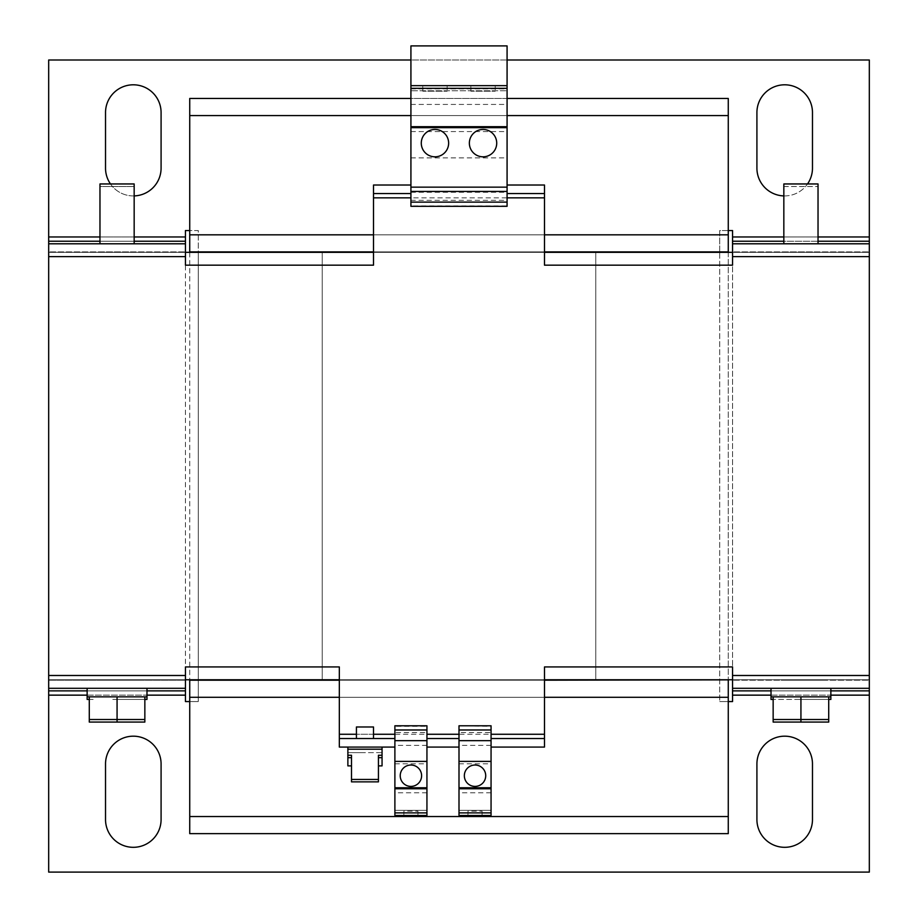 <?xml version="1.0" encoding="UTF-8"?>
<svg xmlns="http://www.w3.org/2000/svg" width="918" height="918" viewBox="0 0 918 918"><rect width="100%" height="100%" fill="white"/><g stroke="black" fill="none" stroke-linecap="round" stroke-linejoin="round"><path stroke-width="0.69" stroke-dasharray="4.59 3.44" d="M434.96 156.817A13.678 13.678 0 0 0 448.638 143.139A13.678 13.678 0 0 0 434.96 129.461A13.678 13.678 0 0 0 421.282 143.139A13.678 13.678 0 0 0 434.96 156.817M483.04 156.817A13.678 13.678 0 0 0 496.718 143.139A13.678 13.678 0 0 0 483.04 129.461A13.678 13.678 0 0 0 469.362 143.139A13.678 13.678 0 0 0 483.04 156.817M475.031 765.027A10.683 10.683 0 0 0 464.347 775.721A10.683 10.683 0 0 0 475.031 786.405A10.683 10.683 0 0 0 485.714 775.721A10.683 10.683 0 0 0 475.031 765.027M410.92 765.027A10.683 10.683 0 0 0 400.225 775.721A10.683 10.683 0 0 0 410.92 786.405A10.683 10.683 0 0 0 421.603 775.721A10.683 10.683 0 0 0 410.92 765.027M110.47 183.956A27.781 27.781 0 0 0 134.166 195.913M133.305 195.924A27.781 27.781 0 0 0 161.086 168.143L161.086 112.581A27.781 27.781 0 0 0 133.305 84.8A27.781 27.781 0 0 0 105.524 112.581L105.524 168.143A27.781 27.781 0 0 0 133.305 195.924M783.834 195.913A27.781 27.781 0 0 0 807.53 183.956M784.695 195.924A27.781 27.781 0 0 0 812.476 168.143L812.476 112.581A27.781 27.781 0 0 0 784.695 84.8A27.781 27.781 0 0 0 756.914 112.581L756.914 168.143A27.781 27.781 0 0 0 784.695 195.924M784.695 847.314A27.781 27.781 0 0 0 812.476 819.533L812.476 763.96A27.781 27.781 0 0 0 784.695 736.179A27.781 27.781 0 0 0 756.914 763.96L756.914 819.533A27.781 27.781 0 0 0 784.695 847.314M133.305 847.314A27.781 27.781 0 0 0 161.086 819.533L161.086 763.96A27.781 27.781 0 0 0 133.305 736.179A27.781 27.781 0 0 0 105.524 763.96L105.524 819.533A27.781 27.781 0 0 0 133.305 847.314M783.834 186.526L818.03 186.526L783.834 186.526L783.834 241.227L818.03 241.227M781.195 679.756L822.31 679.756L781.195 679.756M781.195 680.192L822.31 680.192L781.195 680.192M828.575 690.875L771.017 690.875L828.575 690.875M771.017 699.424L805.212 699.424L773.151 699.424L773.151 719.517L828.713 719.517L828.713 696.854L824.444 696.854L830.859 696.854L830.859 690.875L771.017 690.875L771.017 696.854L824.444 696.854L773.151 696.854L773.151 719.517M800.932 696.854L800.932 719.517L800.932 699.424L805.212 699.424L796.663 699.424L800.932 699.424L800.932 722.076L828.713 722.076L828.713 699.424L805.212 699.424L830.859 699.424M134.166 186.526L99.97 186.526L99.97 241.227L134.166 241.227L99.97 241.227L134.166 241.227L134.166 186.526L99.97 186.526M97.319 679.756L138.434 679.756L97.319 679.756M97.319 680.192L138.434 680.192L97.319 680.192M144.7 690.875L87.141 690.875L144.7 690.875M87.141 699.424L93.556 699.424L89.287 699.424L89.287 719.517L144.849 719.517L144.849 696.854L140.569 696.854L146.983 696.854L146.983 690.875L87.141 690.875L87.141 696.854L140.569 696.854L89.287 696.854L89.287 719.517M112.788 699.424L144.849 699.424L112.788 699.424M783.834 251.911L818.03 251.911L783.834 252.347M99.97 251.911L134.166 251.911L99.97 252.347M351.502 765.887L347.876 765.887M347.876 752.634L364.962 752.634L347.876 752.634L347.876 749.214L382.06 749.214L347.876 749.214L382.06 749.214L382.06 752.634L347.876 752.634L347.876 757.683L347.876 752.634L382.06 752.634L382.06 757.683L382.06 752.634M382.06 747.08L347.876 747.08L382.06 747.08M364.962 738.531L373.511 738.531L364.962 738.531M373.511 726.987L356.425 726.987M89.425 688.305L146.983 688.305L89.425 688.305M99.97 183.956L134.166 183.956M134.166 243.798L99.97 243.798L134.166 243.798M783.834 183.956L818.03 183.956M818.03 243.798L783.834 243.798L818.03 243.798M773.3 688.305L830.859 688.305L773.3 688.305M828.713 696.854L773.151 696.854M459 763.833L491.061 763.833L491.061 815.471L459 815.471L459 732.575L491.061 732.575L491.061 726.299L459 725.782M482.076 815.471L467.973 815.471L482.076 815.471L482.076 811.191L482.076 815.471M467.973 815.471L467.973 811.191L482.076 811.191L467.973 811.191L467.973 815.471M394.889 763.833L426.939 763.833L426.939 815.471L394.889 815.471L394.889 738.531L339.327 738.531L339.327 747.08L394.889 747.08M417.965 815.471L403.863 815.471L417.965 815.471L417.965 811.191L417.965 815.471M403.863 815.471L403.863 811.191L417.965 811.191L403.863 811.191L403.863 815.471M48.677 256.615L48.677 688.305L48.677 679.756L869.323 679.756L595.771 679.756L595.771 252.347L322.229 252.347L322.229 679.756L185.447 679.756L732.553 679.756L322.229 679.756L595.771 679.756L595.771 252.347L595.771 679.756L185.447 679.756L185.447 688.305L185.447 679.756L48.677 679.756L48.677 252.347L185.447 252.347L185.447 256.615L48.677 256.615L48.677 675.487L185.447 675.487L185.447 679.756L48.677 679.756L185.447 679.756L185.447 252.347L322.229 252.347L322.229 679.756L322.229 252.347L869.323 252.347L869.323 243.798L869.323 256.615L732.553 256.615L732.553 265.164L544.489 265.164L544.489 185.023L507.08 185.023L507.08 193.572L544.489 193.572L544.489 185.023M185.447 679.756L185.447 252.347L869.323 252.347L719.723 252.347L719.723 230.544L728.272 230.544M732.553 679.756L732.553 675.487L869.323 675.487L869.323 679.756L732.553 679.756L732.553 688.305L732.553 252.347L869.323 252.347L869.323 679.756L869.323 252.347L869.323 679.756L732.553 679.756L732.553 243.798L732.553 252.347L322.229 252.347L322.229 679.756M189.728 701.559L198.277 701.559L198.277 252.347L719.723 252.347L719.723 701.559L719.723 230.544L732.553 230.544L732.553 251.911L732.553 243.798L869.323 243.798L869.323 60.003L48.677 60.003L48.677 252.347L198.277 252.347L198.277 230.544L189.728 230.544M48.677 675.487L48.677 252.347L322.229 252.347M189.728 816.538L728.272 816.538L728.272 833.636L189.728 833.636L189.728 98.467L728.272 98.467L728.272 115.565L189.728 115.565M728.272 816.538L728.272 697.29L189.728 697.29L728.272 697.29L728.272 680.192L189.728 680.192L728.272 680.192L728.272 251.911L189.728 251.911L728.272 251.911L728.272 234.824L189.728 234.824L728.272 234.824L728.272 115.565M507.08 98.467L410.92 98.467M507.08 115.565L410.92 115.565M728.272 234.824L189.728 234.824M544.489 234.824L373.511 234.824M544.489 251.911L373.511 251.911M728.272 251.911L189.728 251.911M595.771 679.756L595.771 252.347M189.728 252.347L189.728 679.756M728.272 680.192L189.728 680.192M728.272 252.347L728.272 679.756M544.489 680.192L339.327 680.192M544.489 697.29L339.327 697.29M728.272 697.29L189.728 697.29M459 738.531L426.939 738.531L426.939 732.575L394.889 732.575L394.889 738.531M426.939 738.531L426.939 747.08L459 747.08M185.447 256.615L185.447 265.164L373.511 265.164L373.511 185.023L373.511 193.572L410.92 193.572L410.92 200.319L507.08 200.319L507.08 193.572M48.677 679.756L48.677 252.347L185.447 252.347L185.447 243.798L185.447 252.347M732.553 675.487L732.553 666.938L544.489 666.938L544.489 747.08L544.489 738.531L491.061 738.531L491.061 747.08L544.489 747.08M185.447 675.487L185.447 666.938L339.327 666.938L339.327 747.08M869.323 675.487L869.323 256.615M491.061 738.531L491.061 732.575M410.92 88.908L507.08 88.908L507.08 45.9L410.92 45.9L410.92 192.264L410.92 185.023L373.511 185.023M410.92 192.264L507.08 192.264L507.08 185.023M410.92 193.572L410.92 185.023M426.939 763.833L426.939 747.08M426.939 745.359L394.889 745.359M491.061 763.833L491.061 747.08M491.061 745.359L459 745.359M48.677 695.144L185.447 695.144L185.447 680.192L48.677 680.192L48.677 690.875L185.447 690.875L185.447 680.192L185.447 688.305L48.677 688.305L48.677 680.192L48.677 872.1L869.323 872.1L869.323 679.756L869.323 688.305L732.553 688.305L732.553 680.192L732.553 701.559L719.723 701.559L728.272 701.559M48.677 252.347L48.677 243.798L185.447 243.798L185.447 251.911L185.447 230.544L198.277 230.544L198.277 701.559L185.447 701.559L185.447 695.144M732.553 256.615L732.553 252.347M339.327 679.756L544.489 679.756M869.323 679.756L869.323 252.347M373.511 252.347L544.489 252.347M144.849 696.854L89.287 696.854M117.068 696.854L117.068 722.076L89.287 722.076L89.287 699.424L93.556 699.424L89.287 699.424M507.08 88.335L507.08 90.779L507.08 88.335L410.92 88.335L410.92 90.779L507.08 90.779L410.92 90.779L410.92 88.335M495.227 85.649L470.865 85.649L495.227 85.649L495.227 91.203L495.227 85.649M447.135 85.649L422.773 85.649L447.135 85.649L447.135 91.203L447.135 85.649M410.92 85.649L507.08 85.649M507.08 88.908L507.08 192.264M410.92 131.572L507.08 131.572M410.92 157.885L507.08 157.885M507.08 200.319L507.08 206.321M410.92 200.319L410.92 205.873L507.08 205.873M410.92 191.437L507.08 191.437M491.061 792.819L459 792.819M459 732.575L459 726.299M491.061 740.665L459 740.665M491.061 761.401L459 761.401M491.061 812.889L491.061 810.342L491.061 812.889L459 812.889L459 810.342L459 812.889M491.061 810.342L459 810.342L491.061 810.342M426.939 792.819L394.889 792.819M394.889 732.575L394.889 725.782M426.939 732.575L426.939 726.299L394.889 726.299M426.939 740.665L394.889 740.665M426.939 761.401L394.889 761.401M426.939 812.889L426.939 810.342L426.939 812.889L394.889 812.889L394.889 810.342L394.889 812.889M426.939 810.342L394.889 810.342L426.939 810.342M378.434 781.861L378.434 755.262M351.502 755.262L351.502 781.861M382.06 765.887L378.434 765.887M507.08 60.003L410.92 60.003M185.447 251.911L185.447 241.227L48.677 241.227L48.677 251.911L185.447 251.911L48.677 251.911M869.323 251.911L869.323 241.227L732.553 241.227L732.553 251.911L869.323 251.911L732.553 251.911M48.677 680.192L185.447 680.192M732.553 680.192L732.553 690.875L869.323 690.875L869.323 680.192L732.553 680.192L869.323 680.192M117.068 722.076L144.849 722.076L144.849 699.424L140.569 699.424L146.983 699.424M144.849 699.424L144.849 719.517M800.932 722.076L773.151 722.076L773.151 699.424M828.713 699.424L828.713 719.517M422.773 91.203L422.773 85.649L422.773 91.203L447.135 91.203L422.773 91.203M470.865 91.203L470.865 85.649L470.865 91.203L495.227 91.203L470.865 91.203M373.511 734.262L356.425 734.262M544.489 734.262L339.327 734.262M373.511 197.852L544.489 197.852M410.92 104.422L507.08 104.422M818.03 236.959L783.834 236.959M134.166 236.959L99.97 236.959M185.447 236.959L48.677 236.959M869.323 236.959L732.553 236.959M732.553 695.144L869.323 695.144M87.141 695.144L146.983 695.144M771.017 695.144L830.859 695.144"/><path stroke-width="1.38" d="M434.96 156.817A13.678 13.678 0 0 0 448.638 143.139A13.678 13.678 0 0 0 434.96 129.461A13.678 13.678 0 0 0 421.282 143.139A13.678 13.678 0 0 0 434.96 156.817M483.04 156.817A13.678 13.678 0 0 0 496.718 143.139A13.678 13.678 0 0 0 483.04 129.461A13.678 13.678 0 0 0 469.362 143.139A13.678 13.678 0 0 0 483.04 156.817M475.031 765.027A10.683 10.683 0 0 0 464.347 775.721A10.683 10.683 0 0 0 475.031 786.405A10.683 10.683 0 0 0 485.714 775.721A10.683 10.683 0 0 0 475.031 765.027M410.92 765.027A10.683 10.683 0 0 0 400.225 775.721A10.683 10.683 0 0 0 410.92 786.405A10.683 10.683 0 0 0 421.603 775.721A10.683 10.683 0 0 0 410.92 765.027M134.166 195.913A27.781 27.781 0 0 0 161.086 168.143L161.086 112.581A27.781 27.781 0 0 0 133.305 84.8A27.781 27.781 0 0 0 105.524 112.581L105.524 168.143A27.781 27.781 0 0 0 110.47 183.956M807.53 183.956A27.781 27.781 0 0 0 812.476 168.143L812.476 112.581A27.781 27.781 0 0 0 784.695 84.8A27.781 27.781 0 0 0 756.914 112.581L756.914 168.143A27.781 27.781 0 0 0 783.834 195.913M784.695 847.314A27.781 27.781 0 0 0 812.476 819.533L812.476 763.96A27.781 27.781 0 0 0 784.695 736.179A27.781 27.781 0 0 0 756.914 763.96L756.914 819.533A27.781 27.781 0 0 0 784.695 847.314M133.305 847.314A27.781 27.781 0 0 0 161.086 819.533L161.086 763.96A27.781 27.781 0 0 0 133.305 736.179A27.781 27.781 0 0 0 105.524 763.96L105.524 819.533A27.781 27.781 0 0 0 133.305 847.314M818.03 186.526L818.03 241.227L869.323 241.227L869.323 60.003L507.08 60.003M830.859 688.305L830.859 699.424L828.713 699.424M89.287 699.424L87.141 699.424L87.141 696.854L117.068 696.854L117.068 719.517L144.849 719.517L144.849 722.076L89.287 722.076L89.287 719.517L117.068 719.517L117.068 722.076M351.502 757.683L347.876 757.683L347.876 765.887L351.502 765.887M347.876 747.08L347.876 755.262L351.502 755.262L351.502 781.861L378.434 781.861L378.434 779.439L351.502 779.439M382.06 747.08L382.06 749.214L347.876 749.214M356.425 738.531L356.425 726.987L373.511 726.987L373.511 738.531M146.983 688.305L146.983 696.854L144.849 696.854L144.849 719.517M99.97 243.798L99.97 183.956L134.166 183.956L134.166 243.798M783.834 243.798L783.834 183.956L818.03 183.956L818.03 243.798M830.859 696.854L771.017 696.854L771.017 699.424L773.151 699.424M491.061 729.982L491.061 815.471L459 815.471L459 725.782L491.061 725.782L491.061 729.982L459 729.982M426.939 729.982L426.939 815.471L394.889 815.471L394.889 725.782L426.939 725.782L426.939 729.982L394.889 729.982M507.08 115.565L728.272 115.565L728.272 98.467L507.08 98.467M410.92 98.467L189.728 98.467L189.728 252.347M410.92 115.565L189.728 115.565M728.272 115.565L728.272 234.824L544.489 234.824M373.511 234.824L189.728 234.824M728.272 234.824L728.272 251.911L544.489 251.911M373.511 251.911L189.728 251.911M189.728 679.756L189.728 833.636L728.272 833.636L728.272 816.538L189.728 816.538M728.272 679.756L544.489 680.192M339.327 680.192L189.728 680.192M728.272 680.192L728.272 697.29L544.489 697.29M339.327 697.29L189.728 697.29M728.272 697.29L728.272 816.538M394.889 738.531L339.327 738.531L339.327 666.938L185.447 666.938L185.447 688.305L48.677 688.305L48.677 675.487L185.447 675.487M394.889 747.08L339.327 747.08L339.327 738.531M459 738.531L426.939 738.531M459 747.08L426.939 747.08M507.08 193.572L544.489 193.572L544.489 265.164L732.553 265.164L732.553 230.544L728.272 230.544M507.08 185.023L544.489 185.023L544.489 193.572M410.92 185.023L373.511 185.023L373.511 265.164L185.447 265.164L185.447 256.615L48.677 256.615L48.677 675.487M491.061 747.08L544.489 747.08L544.489 666.938L732.553 666.938L732.553 675.487L869.323 675.487L869.323 256.615L732.553 256.615M373.511 193.572L410.92 193.572M544.489 738.531L491.061 738.531M48.677 256.615L48.677 243.798L185.447 243.798L185.447 256.615M732.553 243.798L869.323 243.798L869.323 256.615M869.323 675.487L869.323 688.305L732.553 688.305L732.553 675.487M185.447 679.756L339.327 679.756M544.489 679.756L732.553 679.756M185.447 252.347L373.511 252.347M544.489 252.347L732.553 252.347M800.932 696.854L800.932 719.517L828.713 719.517L828.713 722.076L773.151 722.076L773.151 719.517L800.932 719.517L800.932 722.076M828.713 696.854L828.713 719.517M773.151 696.854L773.151 719.517M117.068 696.854L144.849 696.854M89.287 696.854L89.287 719.517M507.08 202.121L410.92 202.121L410.92 206.321L507.08 206.321L507.08 45.9L410.92 45.9L410.92 85.649L507.08 85.649M410.92 202.121L410.92 85.649M410.92 191.437L507.08 191.437M410.92 187.157L507.08 187.157M410.92 127.659L507.08 127.659M410.92 126.684L507.08 126.684M410.92 88.335L507.08 88.335M491.061 740.665L459 740.665M491.061 761.401L459 761.401M491.061 787.77L459 787.77M491.061 788.757L459 788.757M491.061 812.889L459 812.889M426.939 740.665L394.889 740.665M426.939 761.401L394.889 761.401M426.939 787.77L394.889 787.77M426.939 788.757L394.889 788.757M426.939 812.889L394.889 812.889M378.434 779.439L378.434 755.262L382.06 755.262L382.06 749.214M378.434 757.683L382.06 757.683L382.06 755.262M347.876 757.683L347.876 755.262M378.434 765.887L382.06 765.887L382.06 757.683M410.92 60.003L48.677 60.003L48.677 243.798M185.447 243.798L185.447 230.544L189.728 230.544M732.553 688.305L732.553 701.559L728.272 701.559M146.983 695.144L185.447 695.144L185.447 701.559L189.728 701.559M48.677 688.305L48.677 872.1L869.323 872.1L869.323 688.305M185.447 241.227L134.166 241.227M99.97 241.227L48.677 241.227M869.323 243.798L869.323 241.227M783.834 241.227L732.553 241.227M185.447 695.144L185.447 688.305M48.677 690.875L87.141 690.875M146.983 690.875L185.447 690.875M732.553 690.875L771.017 690.875M830.859 690.875L869.323 690.875M146.983 696.854L146.983 699.424L144.849 699.424M394.889 734.262L373.511 734.262M356.425 734.262L339.327 734.262M459 734.262L426.939 734.262M507.08 197.852L544.489 197.852M544.489 734.262L491.061 734.262M373.511 197.852L410.92 197.852M869.323 236.959L818.03 236.959M783.834 236.959L732.553 236.959M185.447 236.959L134.166 236.959M99.97 236.959L48.677 236.959M48.677 695.144L87.141 695.144M732.553 695.144L771.017 695.144M830.859 695.144L869.323 695.144M771.017 688.305L771.017 696.854M87.141 688.305L87.141 696.854"/></g></svg>
